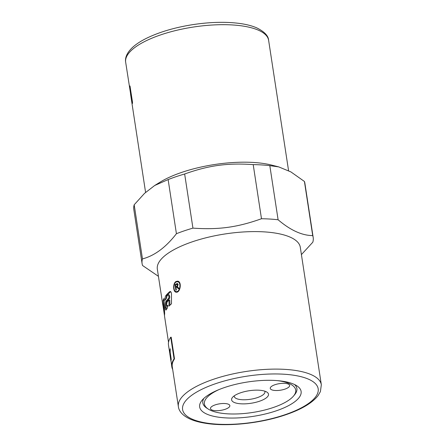 <?xml version="1.0" encoding="UTF-8"?>
<svg xmlns="http://www.w3.org/2000/svg" width="447" height="447" viewBox="0 0 447 447"><rect width="100%" height="100%" fill="white"/><g stroke="black" fill="none" stroke-linecap="round" stroke-linejoin="round"><path stroke-width="0.67" d="M165.882 299.06L166.725 295.601L170.648 291.634M166.463 309.402L166.155 307.553C165.921 304.636 166.144 302.574 166.837 301.367L169.737 298.037L169.698 296.16L168.921 294.914M169.933 305.217L169.787 300.043L168.932 300.038A72.308 24.535 171.3 0 0 166.999 302.161L166.552 304.798L167.2 306.134A72.308 24.535 -8.7 0 1 168.022 305.133L167.307 308.173A72.308 24.535 171.3 0 0 166.161 309.905L165.966 310.067M169.737 298.037L168.888 298.032L168.849 296.149C168.759 295.076 168.497 294.662 168.061 294.908A72.308 24.535 171.3 0 0 166.977 296.054L166.491 298.283A72.308 24.535 171.3 0 0 164.965 300.401L164.965 300.127C164.949 297.993 165.239 296.49 165.848 295.629A72.308 24.535 -8.7 0 1 169.726 291.673L170.234 291.472M170.558 291.701L169.726 291.673C170.732 291.187 171.313 292.014 171.48 294.154L171.492 303.792A72.308 24.535 171.3 0 0 169.095 306.066L168.932 300.038M169.128 294.813L168.061 294.908M166.161 309.905C165.759 310.302 165.463 309.609 165.267 307.827L165.25 307.614C165.016 304.692 165.245 302.625 165.943 301.401A72.308 24.535 -8.7 0 1 168.888 298.032M167.932 306.201L167.044 306.234L167.943 306.111M162.982 305.642A72.308 24.535 -8.7 0 1 162.764 304.63A72.308 24.535 -8.7 0 1 162.674 303.664L164.233 313.576L163.088 300.619A72.308 24.535 -8.7 0 1 163.982 298.456L164.658 313.794A72.308 24.535 171.3 0 0 164.608 316.683L168.525 342.29M164.524 315.856L163.278 307.497M164.004 300.529L163.088 300.619M164.636 313.52L164.233 313.576M176.118 282.012C173.09 283.577 173.358 291.628 176.274 291.64C179.973 292.349 181.605 281.962 177.498 281.705L176.118 282.012M176.274 291.64L178.057 291.533M179.465 282.465L177.498 281.705M176.364 281.878L177.928 281.23M176.61 292.193L175.498 291.355M176.04 281.493L177.576 281.152C182.175 281.448 180.314 292.975 176.219 292.193C173 292.187 172.676 283.236 176.04 281.493M177.576 286.398A71.375 24.216 -8.7 0 0 176.621 286.98L175.872 286.896A72.308 24.535 -8.7 0 1 176.861 286.292L177.599 284.834L176.694 284.387A72.308 24.535 171.3 0 0 175.587 285.057L175.872 286.896M178.074 284.415L176.694 284.387M179.135 288.863L177.627 287.158L176.498 287.203A72.308 24.535 171.3 0 0 175.967 287.533L176.347 289.997A72.308 24.535 171.3 0 0 175.894 290.282L175.045 284.728A72.308 24.535 -8.7 0 1 176.582 283.784L177.392 283.51L178.102 284.549L177.308 286.656L179.018 288.416A72.308 24.535 171.3 0 0 178.409 288.768L176.761 287.075M175.822 284.918L177.716 283.677M176.196 287.387L176.129 286.924M175.805 284.806L175.045 284.728M162.764 304.63L157.333 269.133A72.308 24.535 -8.7 0 1 225.098 233.949A72.308 24.535 -8.7 0 1 300.289 247.258L321.332 384.772A72.308 24.535 171.3 0 0 246.141 371.457A72.308 24.535 171.3 0 0 178.375 406.647L172.268 366.736A72.308 24.535 171.3 0 1 174.509 358.868L171.19 337.178L170.743 337.2A72.777 24.691 171.3 0 0 168.491 345.118L169.609 352.219M171.207 359.863L169.67 350.442A72.777 24.691 -8.7 0 1 169.759 349.9L170.072 351.314L170.273 348.789M169.759 350.431L169.849 349.889M169.977 351.325L170.184 348.794L170.195 352.365L171.212 359.271A72.777 24.691 171.3 0 0 171.112 359.874L169.67 350.442M169.826 353.828L170.268 356.745A72.777 24.691 -8.7 0 1 170.173 355.605L169.916 353.817M170.368 356.807L170.357 356.734A72.682 24.663 -8.7 0 1 170.262 355.588L170.173 355.605M170.396 357.399A72.777 24.691 -8.7 0 1 170.268 356.745M170.262 355.588L169.994 354.018M170.698 358.483L170.698 357.762M169.888 353.638L169.726 352.571M170.659 358.17L171.81 366.808A72.777 24.691 -8.7 0 1 174.062 358.885L170.743 337.2M171.045 361.21L170.564 358.181M169.709 352.51L170.385 356.293A72.777 24.691 171.3 0 0 170.469 358.058L170.95 361.198M169.905 353.638L169.653 352.744M172.693 369.496A72.777 24.691 -8.7 0 1 171.81 366.808M174.062 358.885L174.509 358.868M277.492 380.643A46.186 15.667 -8.7 0 1 293.489 396.081A46.186 15.667 -8.7 0 1 254.891 412.1A46.186 15.667 -8.7 0 1 210.587 410.329A46.186 15.667 -8.7 0 1 208.324 409.111A46.186 15.667 -8.7 0 1 218.969 389.6M208.324 409.111L206.86 408.178A47.583 16.142 -8.7 0 1 203.86 398.4M294.545 384.526A47.583 16.142 -8.7 0 1 294.601 394.751L293.489 396.081M234.105 402.395A18.662 6.331 -8.7 0 1 232.501 397.389A18.662 6.331 -8.7 0 1 249.096 390.751A18.662 6.331 -8.7 0 1 266.909 392.12A18.662 6.331 -8.7 0 1 258.5 401.557A18.662 6.331 -8.7 0 1 234.105 402.395M234.289 395.807A15.505 5.258 171.3 0 0 234.278 396.422A15.505 5.258 171.3 0 0 236.357 398.545A15.505 5.258 171.3 0 0 253.997 398.573A15.505 5.258 171.3 0 0 264.931 391.728A15.505 5.258 171.3 0 0 264.736 391.147M225.048 409.34A9.795 3.325 -8.7 0 1 210.47 408.586A9.795 3.325 -8.7 0 1 219.65 403.814A9.795 3.325 -8.7 0 1 229.842 405.619A9.795 3.325 -8.7 0 1 225.048 409.34M275.056 384.683A9.795 3.325 -8.7 0 1 289.634 385.437A9.795 3.325 -8.7 0 1 280.453 390.203A9.795 3.325 -8.7 0 1 270.262 388.404A9.795 3.325 -8.7 0 1 275.056 384.683M130.155 86.852L129.926 85.936M130.87 94.781L129.881 86.886M288.566 170.659L268.625 40.342A72.308 24.535 -8.7 0 0 193.439 27.032A72.308 24.535 -8.7 0 0 125.668 62.217L130.742 94.798M130.49 93.484L131.172 97.44M131.189 97.714L130.429 90.596L130.725 90.562M129.999 86.036L132.452 101.866L132.53 103.402L132.284 102.709L130.429 90.596M154.69 185.494L144.532 193.361L134.184 204.782L142.47 258.914C154.584 255.718 165.898 247.314 176.42 233.703L168.133 179.571L154.69 185.494L160.06 182.18A72.308 24.535 -8.7 0 1 271.681 165.099L278.727 166.893L269.82 165.647L278.107 219.773C290.438 230.261 301.971 235.53 312.71 235.597L304.424 181.471L290.93 171.927L278.727 166.893M224.746 387.46A51.316 17.411 -8.7 0 1 296.747 385.733A51.316 17.411 -8.7 0 1 253.019 416.392A51.316 17.411 -8.7 0 1 202.122 400.21A51.316 17.411 -8.7 0 1 224.746 387.46M158.434 276.33L142.576 265.524A86.539 29.362 -8.7 0 1 142.101 263.652A86.539 29.362 -8.7 0 1 142.47 258.914M192.931 228.126C218.6 229.931 237.407 227.355 261.484 218.739L253.203 164.613C227.534 162.809 208.727 165.384 184.65 174L192.931 228.126A86.539 29.362 -8.7 0 0 176.42 233.703M312.71 235.597A86.539 29.362 -8.7 0 1 313.185 237.469A86.539 29.362 -8.7 0 1 312.816 242.207L301.412 254.606M304.424 181.471A86.539 29.362 -8.7 0 1 304.899 183.343L313.185 237.469M261.484 218.739A86.539 29.362 -8.7 0 1 278.107 219.773M253.203 164.613A86.539 29.362 -8.7 0 1 269.82 165.647M168.133 179.571A86.539 29.362 -8.7 0 1 184.65 174M142.101 263.652L133.815 209.52A86.539 29.362 -8.7 0 1 134.184 204.782M166.725 295.601L165.848 295.629M169.698 296.16L168.849 296.149M166.837 301.367L165.943 301.401M166.155 307.553L165.25 307.614M166.172 307.759L165.267 307.827M177.588 286.382L176.861 286.292M178.13 284.907L177.599 284.834M178.482 287.985L177.75 287.89M177.319 283.879L176.582 283.784M284.65 414.844A68.575 23.266 -8.7 0 1 182.505 408.474A68.575 23.266 -8.7 0 1 283.996 374.217A68.575 23.266 -8.7 0 1 284.65 414.844M145.588 192.389L130.597 94.395M125.668 62.217C124.886 58.25 126.557 52.601 133.53 46.533C136.961 43.61 141.297 40.856 146.532 38.269C159.261 32.078 174.548 27.552 192.4 24.697C210.855 21.886 227.294 21.573 241.721 23.752C247.543 24.674 252.538 26.038 256.707 27.843C264.456 31.703 268.429 35.872 268.625 40.342M178.375 406.647C178.811 410.67 182.097 415.559 190.567 419.264C194.713 421.024 199.675 422.359 205.441 423.264C227.367 426.885 260.679 423.365 285.309 414.911C301.144 409.575 312.056 403.166 318.041 395.679L320.41 391.606L321.332 384.772"/></g></svg>
